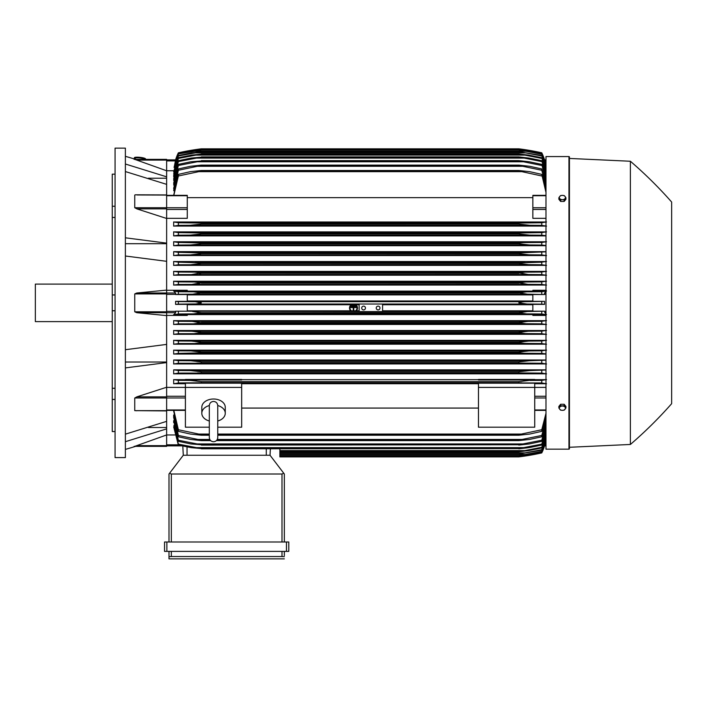 <?xml version="1.0" encoding="UTF-8"?>
<svg xmlns="http://www.w3.org/2000/svg" width="707" height="707" viewBox="0 0 707 707"><rect width="100%" height="100%" fill="white"/><g stroke="black" fill="none" stroke-linecap="round" stroke-linejoin="round"><path stroke-width="1.06" d="M209.316 405.659L209.316 437.536C209.564 440.099 210.969 441.504 213.532 441.751C216.095 441.504 217.5 440.099 217.756 437.536L217.756 405.659C217.5 403.087 216.095 401.682 213.532 401.426C210.969 401.682 209.564 403.087 209.316 405.65L209.316 405.668M209.316 421.001A11.719 8.29 0 0 1 201.813 413.268A11.719 8.29 0 0 1 209.316 405.535M217.747 405.535A11.719 8.29 0 0 1 225.259 413.268A11.719 8.29 0 0 1 217.756 421.001M201.813 413.268L201.813 407.303A11.719 8.29 0 0 1 213.532 399.013A11.719 8.29 0 0 1 225.259 407.303L225.259 413.268M217.756 427.196L241.67 427.196L241.67 383.194L185.402 383.194L185.402 387.409L241.67 387.409M209.316 427.196L185.402 427.196L185.402 387.409L166.64 387.383M241.67 383.724L478.462 383.724M478.462 408.072L241.67 408.072M478.462 387.409L534.731 387.409L534.731 427.196L478.462 427.196L478.462 383.194L534.731 383.194L534.731 387.409L545.981 387.383M166.64 387.25L166.64 396.866L136.796 396.866L166.64 387.25L166.64 362.594L125.378 367.905M166.64 410.785L166.64 396.866M137.061 410.74L134.745 410.643L134.745 397.997L137.061 396.786M125.378 434.16L166.64 421.354L166.64 410.917L134.745 410.643L166.64 410.643M148.435 427.496L166.64 427.496M166.64 434.946L166.64 446.347L134.745 446.347L166.64 434.946L166.64 428.884L125.378 441.698M134.136 446.347C136.168 446.347 136.168 446.347 134.136 446.347C136.168 446.347 136.168 446.347 134.136 446.347M135.647 446.347A468.9 468.9 0 0 1 125.378 449.387M166.64 446.347L134.745 446.347M125.378 362.019L166.64 362.019M125.378 349.709L166.64 344.406L166.64 315.605L136.796 312.706L134.745 311.796L134.745 293.918L136.796 293.007L166.64 290.117L166.64 261.316L125.378 256.005M125.378 302.861L125.378 457.597L115.064 457.597L115.064 148.125L125.378 148.125L125.378 302.861M134.136 159.375C136.168 159.375 136.168 159.375 134.136 159.375C136.168 159.375 136.168 159.375 134.136 159.375M166.64 159.375L134.745 159.375L166.64 159.375L166.64 160.074L136.796 160.074L134.745 159.375L166.64 170.776L166.64 176.83L125.378 164.015M125.378 156.327A468.9 468.9 0 0 1 135.647 159.375M112.254 174.152L115.064 174.152L112.254 174.152L112.254 206.258L115.064 206.258M115.064 217.438L112.254 217.438L112.254 206.258M115.064 310.762L112.254 310.762L112.254 294.952L115.064 294.952M115.064 399.455L112.254 399.455L112.254 388.276L115.064 388.276M112.254 399.455L112.254 431.562L115.064 431.562M112.254 310.762L112.254 388.276M112.254 217.438L112.254 294.952M112.254 284.099L35.35 284.099L35.35 321.614L112.254 321.614M125.378 243.694L166.64 243.694M125.378 237.808L166.64 243.12L166.64 218.472L136.796 208.857L166.64 208.857L166.64 207.725L134.745 207.725L134.745 195.079L135.302 194.805M166.64 207.725L166.64 184.368L125.378 171.554M148.435 178.226L166.64 178.226M166.64 160.074L166.64 170.776M173.675 411.076L178.367 431.341L178.367 429.741L201.345 434.602L201.345 435.229L190.386 434.054L178.367 431.341M173.675 417.413L173.675 414.991L173.675 417.413L178.367 436.785L178.367 435.45L201.345 440.134L201.345 440.611L190.59 439.436L178.367 436.785M173.675 422.618L173.675 420.665L178.367 441.318L178.367 440.222L201.345 444.765L190.828 443.943L178.367 441.318M173.675 426.834L178.367 445.03L178.367 444.146L201.345 448.565L191.111 447.637L178.367 445.03M279.884 448.812L279.884 456.89L518.788 456.89L541.765 452.904A46.892 46.892 0 0 0 544.549 445.852L541.765 452.666L518.788 456.572L541.765 452.498L545.981 439.135L544.47 445.852L544.752 444.809L545.981 444.809M525.513 455.723L527.086 455.723M524.956 456.05L523.233 456.298M521.068 456.598L518.788 456.89A234.45 234.45 0 0 0 541.765 452.904L544.461 445.852L545.981 445.852L544.549 445.852M279.884 456.581L518.788 456.581L279.884 456.572M521.192 455.405L526.591 455.405M166.64 445.852L181.982 445.852L166.64 445.852M183.29 455.255L182.804 446.029L183.29 455.255L270.039 455.255L283.772 473.266L281.996 474.008L171.333 474.008L169.556 473.266L183.29 455.255M284.338 474.008L284.338 541.995L284.338 474.008L283.772 473.266M166.879 541.995L164.537 541.995L164.537 551.38L288.792 551.38L288.792 541.995L166.879 541.995L166.879 551.38M168.991 558.875L168.991 551.38L168.991 558.875L284.338 558.875L168.991 558.875M284.338 555.596L284.338 551.38L284.338 555.596M169.035 556.692L171.783 556.533M281.545 556.533L284.294 556.692M171.333 551.38L171.333 556.533L281.996 556.533L281.996 551.38M164.537 541.995L164.537 551.38M168.991 474.008L168.991 541.995L168.991 474.008L169.556 473.266M270.039 455.255L270.374 448.812L270.039 455.255M166.64 434.964L174.876 434.964M166.64 428.884L166.64 421.354M166.64 362.594L166.64 344.406M166.64 290.117L166.64 293.007L136.796 293.007M166.64 311.796L166.64 293.007L175.371 293.007L175.654 294.519L187.275 294.519L187.275 301.341L175.583 301.341L175.583 304.381L187.275 304.381L187.275 311.195L175.654 311.195L175.371 312.706L166.64 312.706L166.64 311.796L134.745 311.796M136.796 312.706L166.64 312.706L166.64 315.605M175.583 301.341L178.367 301.589L178.367 304.134L175.583 304.381M178.367 301.589L195.335 301.739L201.345 302.861L195.972 303.939L178.367 304.134M187.275 304.744L351.229 304.744M352.219 304.744L354.781 304.744M355.771 304.744L359.129 304.744M382.575 304.744L532.857 304.744M532.857 310.824L382.575 310.824M359.129 310.824L356.328 310.824M355.612 310.824L351.388 310.824M350.672 310.824L187.275 310.824M193.135 304.028L527.086 304.028L518.788 302.861C520.184 302.048 522.95 301.659 527.086 301.686L544.549 301.341L532.857 301.341L532.857 294.519L544.478 294.519L527.537 294.183L518.788 292.857C520.299 292.141 522.897 291.805 526.591 291.841L541.765 291.735L541.765 294.28M382.575 304.028L382.575 311.575L359.129 311.575L359.129 304.028M376.239 308.013A1.874 1.874 0 0 1 378.121 306.14A1.874 1.874 0 0 1 379.995 308.013A1.874 1.874 0 0 1 378.121 309.896A1.874 1.874 0 0 1 376.239 308.013M361.71 308.013A1.874 1.874 0 0 1 363.584 306.14A1.874 1.874 0 0 1 365.457 308.013A1.874 1.874 0 0 1 363.584 309.896A1.874 1.874 0 0 1 361.71 308.013M175.654 311.195L359.129 311.531M192.587 311.531L201.345 312.706L518.788 312.706L527.537 311.531L544.478 311.195L532.857 311.195L532.857 304.381L544.549 304.381L541.765 304.134L541.765 301.589M382.575 311.531L527.537 311.531M201.345 312.706L193.524 313.881L526.591 313.881L518.788 312.856L201.345 312.856C199.825 313.572 197.226 313.917 193.532 313.881L178.367 313.979L178.367 311.433M541.765 304.134L527.086 304.028M544.549 304.381L544.549 301.341M193.046 301.686L527.086 301.686M187.275 294.89L532.857 294.89M532.857 300.979L187.275 300.979M175.69 312.406L173.781 315.075M174.037 314.474L187.275 314.474L187.275 315.419L166.64 315.419M179.074 313.935L173.613 314.633M359.129 313.881L382.575 313.881M526.591 313.881L541.765 313.979L541.765 311.433M351.582 310.965L350.822 310.965A3.986 3.986 0 0 1 351.432 304.611L352.634 304.611A3.517 3.517 0 0 0 351.582 310.965M356.178 310.965L355.418 310.965A3.517 3.517 0 0 0 354.366 304.611L355.568 304.611A3.986 3.986 0 0 1 356.178 310.965M192.587 294.183L178.367 294.28L178.367 291.735L193.541 291.841L201.345 292.857L192.587 294.183L527.537 294.183M178.367 294.28L175.654 294.519M201.345 293.007L518.788 293.007L201.345 293.007M201.345 292.857L518.788 292.857L526.591 291.841L193.541 291.841L526.591 291.841M173.781 290.648L175.69 293.308M173.613 291.081L179.074 291.788M166.64 290.294L187.275 290.294L187.275 291.24L174.037 291.24M166.64 261.316L166.64 243.12M166.64 195.079L137.061 194.973M137.061 208.927L134.745 207.725M135.505 194.805L166.64 194.929M166.64 208.857L166.64 218.472M166.64 218.33L187.275 218.33L187.275 195.335L166.64 195.335M166.64 184.368L166.64 176.83M166.64 160.913L175.371 160.913L175.654 159.87L174.134 167.329M175.583 159.87A46.892 46.892 0 0 1 178.367 152.809L175.654 159.87L166.64 159.87L175.672 159.87M178.367 152.809L178.367 152.818A234.45 234.45 0 0 1 201.345 148.824L178.367 152.818M193.753 149.884L194.611 149.999M525.513 149.999L541.765 152.809A234.45 234.45 0 0 0 518.788 148.824L201.345 148.824M544.549 159.87A46.892 46.892 0 0 0 541.765 152.809L544.461 159.87L545.981 159.87L544.478 159.906M195.212 149.663L200.673 148.912M173.719 170.758L166.64 170.758M175.654 159.87L178.367 153.225L174.037 167.329M178.367 153.057L201.345 149.142L178.367 153.225M521.192 150.308L526.591 150.308L518.788 149.15L201.345 149.15L518.788 149.142L541.765 153.057L544.478 159.87L545.981 166.569L541.765 153.057M193.541 150.308L198.932 150.308M541.765 153.225L526.591 150.308M135.152 159.225L135.249 158.288A4.693 0.813 6.1 0 1 135.249 158.288A4.693 0.813 6.1 0 1 139.959 157.97A4.693 0.813 6.1 0 1 144.582 159.269A4.693 0.813 6.1 0 1 144.582 159.278A4.693 0.813 6.1 0 1 144.573 159.296L144.564 159.375M134.321 158.182L134.365 157.732A5.629 0.972 6.1 0 1 134.365 157.732A5.629 0.972 6.1 0 1 140.013 157.352A5.629 0.972 6.1 0 1 145.562 158.907A5.629 0.972 6.1 0 1 145.562 158.925L145.509 159.375A5.629 0.972 -173.9 0 0 145.509 159.367A5.629 0.972 -173.9 0 0 139.968 157.811A5.629 0.972 -173.9 0 0 134.321 158.182A5.629 0.972 -173.9 0 0 134.321 158.209A5.629 0.972 -173.9 0 0 135.196 158.819M528.129 380.499L518.788 381.63L528.739 380.481M196.67 380.879L193.4 380.578M192.728 380.534L192.145 380.507M191.332 380.472L190.687 380.463M173.913 425.287L178.367 444.146M173.966 420.665L178.367 440.222M174.028 414.991L178.367 435.45M201.345 440.134L210.209 440.134M216.855 440.134L518.788 440.134L541.765 435.45L545.981 419.878M201.345 440.611L210.642 440.611M216.422 440.611L518.788 440.611L518.788 440.134M197.412 439.436L209.767 439.436L197.412 439.436M217.296 439.436L522.72 439.436L217.296 439.436M545.981 422.008L541.765 436.785L529.543 439.436L518.788 440.611M541.765 436.785L541.765 435.45M201.345 444.765L518.788 444.765L541.765 440.222L545.981 425.314M201.345 445.11L518.788 444.765M196.634 443.943L523.489 443.943L196.634 443.943M545.981 427.037L541.765 441.318L529.296 443.943L518.788 445.11M541.765 441.318L541.765 440.222M201.345 448.565L518.788 448.565L541.765 444.146L545.981 429.741M201.345 448.812L518.788 448.565M545.981 431.12L541.765 445.03L529.013 447.637L518.788 448.812M541.765 445.03L541.765 444.146M195.919 447.637L524.205 447.637M279.884 451.773L518.788 451.773L541.765 447.292L545.981 433.285M279.884 451.614L518.788 451.614M545.981 434.345L541.765 447.982L528.703 450.598L518.788 451.773M541.765 447.982L541.765 447.292M279.884 450.598L524.868 450.598M279.884 454.035L518.788 454.035L541.765 449.705L545.981 435.989M279.884 453.947L518.788 453.947M545.981 436.767L541.765 450.218L518.788 454.035M541.765 450.218L541.765 449.705M279.884 452.86L525.487 452.86M279.884 455.626L518.788 455.626L541.765 451.437L545.981 437.933M279.884 455.591L518.788 455.591M545.981 438.437L541.765 451.773L518.788 455.626M279.884 454.46L526.061 454.46M173.842 410.387L178.367 429.741M201.345 434.602L209.316 434.602M217.756 434.602L518.788 434.602L541.765 429.741L545.981 413.295M201.345 435.229L209.316 435.229M217.756 435.229L518.788 435.229L518.788 434.602M198.252 434.054L209.316 434.054L198.252 434.054M217.756 434.054L521.872 434.054L217.756 434.054M545.981 415.91L541.765 431.341L529.737 434.054L518.788 435.229M541.765 431.341L541.765 429.741M534.731 383.724L545.981 383.724M546.502 383.76L541.208 382.911M529.737 380.463L541.765 380.366L541.765 382.955L198.252 382.805L521.872 382.805M198.252 382.805L178.367 382.955L178.367 380.366L190.386 380.463L201.345 381.63L518.788 381.63L518.788 382.673M178.924 382.911L173.63 383.76M185.402 379.65L173.675 379.65L173.675 383.724L185.402 383.724M201.345 381.63L201.345 382.673M173.613 379.606L178.5 380.375M541.624 380.375L546.52 379.606M545.981 379.65L534.731 379.65M534.731 379.959L478.462 379.959L478.462 379.447L534.731 379.447L534.731 379.959M478.462 379.65L241.67 379.65M241.67 379.959L185.402 379.959L185.402 379.447L241.67 379.447L241.67 379.959M545.981 315.419L532.857 315.419L532.857 314.474L545.981 314.474M187.275 314.597L532.857 314.597M545.981 369.841L173.675 369.841L173.675 373.817L545.981 373.817M545.981 360.013L173.675 360.013L173.675 363.928L545.981 363.928M545.981 350.186L173.675 350.186L173.675 354.048L545.981 354.048M545.981 340.359L173.675 340.359L173.675 344.176L545.981 344.176M545.981 330.514L173.675 330.514L173.675 334.314L545.981 334.314M545.981 320.669L173.675 320.669L173.675 324.451L545.981 324.451M179.101 323.779L173.613 324.495M192.755 321.385L178.367 321.287L178.367 323.833L526.061 323.726L518.788 322.852L201.345 322.852L194.063 323.726M173.613 320.633L179.065 321.332M201.345 322.551L518.788 322.551L527.961 321.385L192.171 321.385L201.345 322.852M527.961 321.385L541.765 321.287L541.765 323.833L526.061 323.726M179.154 333.624L173.613 334.358M201.345 332.847L201.345 332.396L191.783 331.23L178.367 331.132L178.367 333.686L525.487 333.571L518.788 332.847L201.345 332.847L194.637 333.571M173.613 330.478L179.092 331.185M201.345 332.396L518.788 332.396L528.35 331.23L541.765 331.132L541.765 333.686L525.487 333.571M518.788 332.847L519.018 332.281M191.783 331.23L528.262 331.23M179.225 343.469L173.613 344.221M201.345 342.833L201.345 342.25L191.429 341.074L178.367 340.986L178.367 343.531L524.868 343.416L518.788 342.833L201.345 342.833L195.45 343.416M173.613 340.314L179.136 341.039M201.336 342.241L518.788 342.25L528.703 341.074L541.765 340.986L541.765 343.531L524.868 343.416M518.788 342.833L518.788 342.25M191.429 341.074L528.703 341.074M191.579 350.919L178.367 350.831L178.367 353.385L173.675 354.048M173.613 350.151L179.207 350.893M201.345 352.095L518.788 352.095L529.013 350.919L191.111 350.919L201.345 352.095L201.345 352.811L178.367 353.385M195.919 353.261L524.205 353.261L518.788 352.811L201.345 352.811M518.788 352.811L518.788 352.095L520.485 351.662M529.013 350.919L541.765 350.831L541.765 353.385L524.205 353.261M178.394 363.239L173.613 363.972M173.675 360.013L178.367 360.676L178.367 363.248L523.489 363.115L196.634 363.115M178.367 360.676L190.828 360.764L201.345 361.94L201.345 362.779M201.345 361.94L518.788 361.94L529.296 360.764L545.981 360.172M518.788 362.779L518.788 361.94M522.915 363.106L541.765 363.248L541.765 360.676M190.828 360.764L529.296 360.764L190.828 360.764M178.535 373.084L173.613 373.862M173.675 369.841L178.367 370.521L178.367 373.102L522.72 372.96L197.403 372.96M178.367 370.521L190.59 370.618L201.345 371.785L201.345 372.73M201.345 371.785L518.788 371.785L529.543 370.618L545.981 370M518.788 372.73L518.788 371.785M522.72 372.96L541.765 373.102L541.765 370.521M529.543 370.618L190.59 370.618M190.625 370.618L529.499 370.618M546.52 373.862L541.597 373.084M546.52 363.972L541.739 363.239M545.981 353.898L541.765 353.385M540.926 350.893L546.52 350.151M546.52 344.221L540.899 343.469M540.988 341.039L546.52 340.314M546.52 334.358L540.97 333.624M541.041 331.185L546.52 330.478M546.52 324.495L541.023 323.779M541.067 321.332L546.52 320.633M546.52 314.633L541.058 313.935M545.981 314.27L544.478 311.195M544.478 294.519L544.752 293.007L545.981 293.007M544.443 293.308L546.352 290.648M541.058 291.788L546.52 291.081M545.981 291.24L532.857 291.24L532.857 290.294L545.981 290.294M532.857 291.125L187.275 291.125M545.981 281.262L173.675 281.262L173.675 285.045L545.981 285.045M545.981 271.4L173.675 271.4L173.675 275.2L545.981 275.2M545.981 261.537L173.675 261.537L173.675 265.364L545.981 265.364M545.981 251.665L173.675 251.665L173.675 255.527L545.981 255.527M545.981 241.785L173.675 241.785L173.675 245.7L545.981 245.7M545.981 231.896L173.675 231.896L173.675 235.882L545.981 235.882M545.981 221.998L173.675 221.998L173.675 226.063L545.981 226.063M545.981 218.33L532.857 218.33L532.857 195.521M187.275 197.642L532.857 197.642M178.367 174.382L190.386 171.66L201.345 170.493L201.345 171.112L178.367 175.981L178.367 174.382L173.675 195.335M545.981 185.835L541.765 170.263L522.72 166.278L197.412 166.278L178.367 170.263L178.367 168.929L173.675 188.301L174.028 190.731M178.367 164.395L190.828 161.779L201.345 160.957L178.367 165.5L178.367 164.395L173.675 183.104L173.966 185.048M178.367 160.683L191.111 158.076L201.345 157.148L178.367 161.576L178.367 160.683L173.675 178.889L173.913 180.435M178.367 157.732L191.429 155.116L201.345 154.099L178.367 158.43L178.367 157.732L173.675 175.566L173.86 176.759M178.367 155.496L191.783 152.853L201.345 151.775L178.367 156.008L178.367 155.496L173.816 173.94M178.367 153.949L201.345 150.131L178.367 153.949L173.772 171.925M178.367 154.285L173.675 171.925M201.345 150.087L518.788 150.087L541.765 153.949L545.981 167.276M194.072 151.263L526.061 151.263L518.788 150.131L201.345 150.131M545.981 167.789L541.765 153.949M541.765 154.285L526.061 151.263M178.367 156.008L173.675 173.94M201.345 151.687L518.788 151.687L541.765 155.496L545.981 168.946M194.646 152.853L525.487 152.853L518.788 151.775L201.345 151.775M545.981 169.724L541.765 155.496M541.765 156.008L525.487 152.853M178.367 158.43L173.675 176.759M201.345 153.949L518.788 153.949L528.703 155.116L541.765 157.732L545.981 171.377M195.256 155.116L524.868 155.116L518.788 154.099L201.345 154.099M545.981 172.437L541.765 157.732M541.765 158.43L524.868 155.116M178.367 161.576L173.675 180.435M201.345 156.901L518.788 156.901L529.013 158.076L541.765 160.683L545.981 174.602M195.919 158.076L524.205 158.076L518.788 157.148L201.345 157.148M545.981 175.972L541.765 160.683M541.765 161.576L524.205 158.076M178.367 165.5L173.675 185.048M201.345 160.604L518.788 160.604L529.296 161.779L541.765 164.395L545.981 178.685M196.634 161.779L523.489 161.779L518.788 160.957L201.345 160.957M545.981 180.409L541.765 164.395M541.765 165.5L523.489 161.779M178.367 170.263L173.675 190.731M178.367 168.929L190.59 166.278L201.345 165.111L201.345 165.579L197.403 166.278M201.345 165.111L518.788 165.111L529.543 166.278L541.765 168.929L545.981 183.705M522.72 166.278L518.788 165.579L201.345 165.579M518.788 165.579L518.788 165.111M541.765 170.263L541.765 168.929M178.367 175.981L173.842 195.335M201.345 170.493L518.788 170.493L529.737 171.668L541.765 174.382L545.981 189.803M198.252 171.66L521.872 171.66L518.788 171.112L201.345 171.112M518.788 171.112L518.788 170.493M545.981 192.428L541.765 174.382M541.765 175.981L521.872 171.66M173.63 221.963L178.924 222.802M178.5 225.339L173.613 226.107M201.345 223.05L178.367 222.758L178.367 225.347L190.386 225.259L201.345 224.084L518.788 224.084L518.788 223.05L541.765 222.758L541.765 225.347L529.737 225.259L518.788 224.084L201.345 224.084L201.345 223.05L518.788 223.05M190.439 225.259L529.702 225.259L191.385 225.241M198.252 222.908L521.872 222.908L198.252 222.908M173.613 231.852L178.535 232.63M178.367 235.192L190.59 235.104L201.345 233.929L201.345 232.983L178.367 232.621L178.367 235.192L173.675 235.882M201.345 233.929L518.788 233.929L518.788 232.983L541.765 232.621L541.765 235.192L529.543 235.104L518.788 233.929L201.345 233.929M201.345 232.983L518.788 232.983M190.625 235.104L529.499 235.104M197.412 232.762L522.72 232.762L197.412 232.762M173.613 241.741L178.394 242.474L178.367 245.037L173.675 245.7M178.367 242.474L201.345 242.943L201.345 243.774L190.828 244.949L178.367 245.037M201.345 243.774L518.788 243.774L518.788 242.943L523.489 242.607L541.765 242.474L541.765 245.037L529.296 244.949L518.788 243.774L201.345 243.774M201.345 242.943L518.788 242.943M190.828 244.949L529.296 244.949L190.828 244.949M196.634 242.607L523.489 242.607L196.634 242.607M173.675 251.665L178.367 252.328L178.367 254.891L529.013 254.794L518.788 253.627L518.788 252.912L545.981 251.825M179.207 254.829L173.613 255.572M178.367 252.328L201.345 252.912L201.345 253.627L191.111 254.794M201.345 253.627L518.788 253.627L201.345 253.627M201.345 252.912L518.788 252.912M528.536 254.794L541.765 254.891L541.765 252.328M195.919 252.452L524.205 252.452L195.919 252.452M173.613 261.493L179.225 262.244M179.136 264.683L173.613 265.399M191.429 264.639L201.345 263.472L201.345 262.889L178.367 262.182L178.367 264.736L528.703 264.639L518.788 263.472L518.788 262.889L541.765 262.182L541.765 264.736L528.703 264.639M201.345 263.472L518.788 263.472L201.345 263.472M201.08 262.801L518.788 262.889M524.868 262.297L195.256 262.297L522.517 262.359M173.613 271.364L179.154 272.089M179.092 274.537L173.613 275.244M191.783 274.493L201.345 272.875L194.637 272.142L178.367 272.036L178.367 274.581L528.35 274.493L518.788 272.875L525.487 272.142L541.765 272.036L541.765 274.581L528.35 274.493M201.345 273.317L518.788 273.317L201.345 273.317M201.345 272.875L518.788 272.875M525.487 272.142L194.646 272.142L524.47 272.16M173.613 281.227L179.101 281.934M179.065 284.382L173.613 285.08M192.171 284.338L201.345 282.862L194.063 281.996L178.367 281.89L178.367 284.435L527.961 284.338L518.788 282.862L526.061 281.996L541.765 281.89L541.765 284.435L527.864 284.338M201.345 283.162L518.788 283.162L201.345 283.162M201.345 282.862L518.788 282.862M194.072 281.996L526.061 281.996L194.072 281.996M546.52 285.08L541.067 284.382M541.023 281.934L546.52 281.227M546.52 275.244L541.041 274.537M540.97 272.089L546.52 271.364M546.52 265.399L540.988 264.683M540.899 262.244L546.52 261.493M546.52 255.572L540.926 254.829M545.981 245.541L541.765 245.037M541.739 242.474L546.52 241.741M545.981 235.714L541.765 235.192M541.597 232.63L546.52 231.852M546.52 226.107L541.624 225.339M541.208 222.802L546.502 221.963M192.224 284.338L199.392 283.772M201.327 272.867L199.02 272.363M199.515 273.856L201.336 273.317M199.745 262.544L197.651 262.359M193.135 264.612L193.691 264.586M194.354 264.551L195.079 264.498M195.919 264.436L197.447 264.277M199.63 254.052L201.336 253.627M519.831 252.699L518.973 252.859M527.351 254.759L527.935 254.785M192.543 235.051L193.055 235.024M193.859 234.971L198.048 234.538M191.995 225.215L201.345 224.084M521.801 224.623L525.089 225.003M525.805 225.073L526.759 225.144M527.404 225.18L527.988 225.215M528.765 225.241L529.437 225.25M196.387 370.972L195.459 370.875M524.912 370.857L524.426 370.901M523.587 370.989L522.102 371.175M192.781 350.955L192.189 350.937M526.989 341.11L526.432 341.127M525.769 341.172L525.054 341.216M524.214 341.287L522.685 341.446M520.414 343.178L522.473 343.355M518.956 332.926L521.05 333.351M527.908 321.385L520.184 322.047M671.65 202.043A422.008 422.008 0 0 0 630.388 161.249L569.427 158.439L569.427 157.034A0.468 0.468 0 0 0 568.958 156.565L545.981 156.565L545.981 449.157L568.958 449.157A0.468 0.468 0 0 0 569.427 448.689L569.427 447.284L630.388 444.464A422.008 422.008 0 0 0 671.65 403.67L671.65 202.043L671.65 403.67M569.427 157.034L569.427 448.689M569.427 158.439L569.427 447.284M630.388 161.249L630.388 444.464M565.918 407.992L565.918 406.428L564.159 404.271L560.633 404.271L558.875 406.428L558.875 407.992L559.758 409.265A3.049 2.156 0 0 1 559.352 408.186A3.049 2.156 0 0 1 559.758 407.108A3.049 2.156 0 0 1 562.392 406.03A3.049 2.156 0 0 1 565.034 407.108A3.049 2.156 0 0 1 565.441 408.186A3.049 2.156 0 0 1 565.034 409.265A3.049 2.156 0 0 1 562.392 410.343L564.159 410.148L565.918 407.992L564.159 405.845L560.633 405.845L558.875 407.992M560.633 410.148L562.392 410.343A3.049 2.156 0 0 1 559.758 409.265L560.633 410.148M564.159 404.271L564.159 405.845M560.633 404.271L560.633 405.845M560.633 201.442L560.633 199.878L562.392 199.683A3.049 2.156 180 0 1 559.758 198.605A3.049 2.156 180 0 1 559.352 197.527A3.049 2.156 180 0 1 559.758 196.449L558.875 197.721L558.875 199.286L560.633 201.442L564.159 201.442L565.918 199.286L565.918 197.721L565.034 196.449A3.049 2.156 180 0 1 565.441 197.527A3.049 2.156 180 0 1 565.034 198.605A3.049 2.156 180 0 1 562.392 199.683L564.159 199.878L565.918 197.721M564.159 201.442L564.159 199.878M562.392 195.371A3.049 2.156 180 0 1 565.034 196.449L564.159 195.565L562.392 195.371L560.633 195.565L559.758 196.449A3.049 2.156 180 0 1 562.392 195.371M558.875 197.721L560.633 199.878M195.901 303.948L197.059 303.86M198.57 303.701L200.638 303.303M200.868 302.49L198.57 302.013M354.437 305.017L354.437 305.486L352.563 305.486L352.563 305.017L354.437 305.017M350.69 307.077L356.31 307.077L356.31 307.545L353.739 307.545L353.739 310.594L353.261 310.594L353.261 307.545L350.69 307.545L350.69 307.077M355.374 306.051L355.374 306.52L351.626 306.52L351.626 306.051L355.374 306.051M166.64 396.265L185.402 396.265M166.64 397.97L185.402 397.97M166.64 409.972L185.402 409.972M166.64 397.997L134.745 397.997M166.64 445.649L136.796 445.649M166.64 444.809L178.261 444.809M286.45 541.995L286.45 551.38M171.333 474.008L171.333 541.995M281.996 474.008L281.996 541.995M266.283 455.255L266.283 448.812M187.037 455.255L187.037 446.886M166.64 293.918L134.745 293.918M166.64 294.368L175.654 294.368M166.64 311.345L175.654 311.345M166.64 195.742L187.275 195.742M166.64 207.752L187.275 207.752M166.64 209.449L187.275 209.449M545.981 409.972L534.731 409.972M545.981 397.97L534.731 397.97M545.981 396.265L534.731 396.265M545.981 312.706L544.752 312.706M545.981 311.345L544.47 311.345M545.981 294.368L544.47 294.368M545.981 209.449L532.857 209.449M545.981 207.752L532.857 207.752M545.981 195.742L532.857 195.742M545.981 160.913L544.752 160.913M568.958 156.565L568.958 449.157M209.316 432.861L209.316 437.536M217.756 432.861L217.756 437.536M166.64 410.387L185.402 410.387M545.981 410.387L534.731 410.387M190.59 235.104L529.543 235.104M545.981 195.335L532.857 195.335"/></g></svg>
